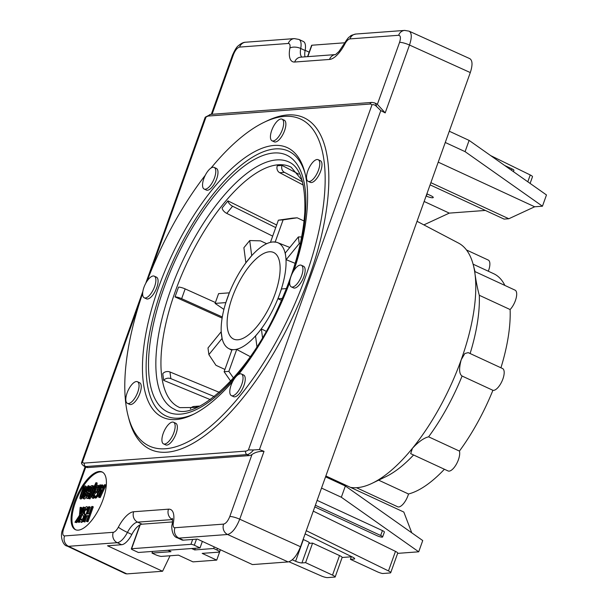 <?xml version="1.0" encoding="UTF-8"?>
<svg xmlns="http://www.w3.org/2000/svg" width="608" height="608" viewBox="0 0 608 608"><rect width="100%" height="100%" fill="white"/><g stroke="black" fill="none" stroke-linecap="round" stroke-linejoin="round"><path stroke-width="0.91" d="M99.887 487.061L98.253 491.606M97.858 489.06L99.644 486.149L99.91 486.81L98.747 490.854L97.751 491.591L97.371 491.203L97.858 489.06L98.739 489.47M99.834 486.233L99.91 486.81M97.751 491.591L97.371 491.203L98.025 491.5M100.13 484.789L100.654 485.845L99.476 490.398L97.158 495.626L95.015 497.732L94.597 497.595L95.175 495.999L95.608 496.288C96.33 496.219 97.234 494.813 98.314 492.054L97.128 492.982L96.581 492.305L97.257 489.174L98.77 486.028L100.13 484.789L101.224 485.23L101.536 486.256M101.338 486.157L100.654 485.845M99.879 492.085L98.04 496.029L95.897 498.142L94.597 497.595M97.804 493.293L96.581 492.305M98.01 493.392L97.462 492.716L98.01 493.392M89.414 506.677L86.8 513.973L89.133 513.798L91.74 506.502L92.416 506.449L87.081 521.36L86.404 521.413L88.502 515.561L86.169 515.736L84.079 521.58L83.402 521.634L88.738 506.722L90.296 507.08L87.856 513.889M87.081 521.36L87.962 521.77L93.298 506.859L92.416 506.449M87.962 521.77L86.404 521.413M88.327 516.048L86.169 515.736M87.05 516.139L84.96 521.991L84.079 521.58M84.96 521.991L83.402 521.634M88.297 507.976L87.651 507.672L86.754 510.165L85.834 508.349L83.82 510.925L83.63 513.16L84.664 515.022L84.026 517.697C83.015 520.326 81.936 521.793 80.796 522.082L79.64 521.231L80.492 518.86L81.373 520.372L83.258 517.948L83.425 515.683L82.665 514.968L83.007 511.29L84.603 508.09L86.404 506.639L87.848 507.125M87.4 510.462L86.754 510.165M87.392 510.484L86.708 510.165M86.716 508.759L84.702 511.328L84.512 513.57L85.546 515.432L84.664 515.022M83.836 520.418L81.677 522.492M81.616 520.311L81.426 519.262L80.545 518.86M86.404 506.639L87.651 507.672M87.286 507.049L88.525 508.083M81.031 507.292L80.393 514.094L83.174 507.14L83.843 507.087L78.508 521.998L77.832 522.044L80.294 515.181L75.764 522.196L74.944 522.257L79.42 515.447L80.157 507.361L81.913 507.703L81.54 511.7M84.413 508.364L84.725 507.498L83.843 507.087M79.732 521.444L79.39 522.401L78.508 521.998M82.392 514.018L80.644 518.905M79.39 522.401L77.832 522.044M78.865 519.164L76.646 522.606L75.764 522.196M76.646 522.606L74.944 522.257M101.019 489.729L102.319 489.63L99.575 495.52L101.019 489.729L101.901 490.132L101.688 490.983M99.302 497.192L98.618 497.238L101.642 484.933L102.228 484.888L101.369 488.33L102.98 488.209L104.606 484.713L105.169 484.667L99.302 497.192L100.183 497.595L98.618 497.238M102.372 488.254L103.109 485.29L102.228 484.888M100.183 497.595L106.05 485.078L105.169 484.667M97.174 485.009L98.055 485.686L97.424 487.449L96.695 486.446L95.806 487.183L94.491 490.914L95.205 491.294L92.925 494.828L92.667 496.166L93.039 496.508L94.483 495.345L93.852 497.101L92.477 497.952L91.846 497.314L92.294 495.049L94.103 492.092L94.354 489.052L95.73 486.233L97.174 485.009L98.428 485.48M95.258 496.029L94.483 495.345M94.643 497.473L93.852 497.101M94.726 497.511L93.358 498.355L92.728 497.716M93.358 498.355L91.846 497.314M98.777 486.02L98.055 485.686M98.055 485.412L98.929 486.096M97.873 487.654L97.424 487.449M97.865 487.677L97.379 487.449M97.576 486.848L96.687 487.593L95.806 487.183M96.687 487.593L95.372 491.325L94.491 490.914L94.97 491.31M95.372 491.325L95.851 491.72M94.711 492.67L95.593 493.08L96.087 491.705L95.205 491.294M95.593 493.08L93.807 495.239L93.548 496.569M93.267 496.44L92.667 496.166L93.039 496.508M95.897 482.729L96.376 482.699L89.125 498.484L88.639 498.522L95.897 482.729M95.98 485.876L97.257 483.102L96.376 482.699M93.997 490.2L90.007 498.894L89.125 498.484M90.007 498.894L88.639 498.522M89.741 493.468L88.95 493.924L87.894 496.827M87.263 495.132L88.069 493.521L89.498 493.012L88.198 496.645L87.012 496.417L87.263 495.132L88.145 495.543M92.059 487.487L90.919 488.08L90.045 487.669L91.633 487.046L89.992 491.629L88.738 491.408L90.045 487.669M90.919 488.08L89.619 491.819M89.923 486.78L91.496 485.686L92.697 485.594L88.251 498.013L87.134 498.089L86.214 497.671L86.602 495.406L88.145 492.708L88.479 489.615L89.923 486.78M90.706 494.023L93.579 485.997L92.697 485.594M88.768 498.248L88.251 498.013M88.677 498.454L87.096 498.081M88.016 498.499L86.214 497.671M85.682 494.152L84.603 497.002M84.026 497.405L84.01 495.505L85.318 492.989L85.386 495.497L83.881 497.382M88.662 487.297L87.035 489.698L86.769 491.796M86.549 491.69L85.888 491.386L86.154 489.288L87.902 486.909M88 486.993L87.658 489.425L86.222 492.115L85.888 491.386M86.169 497.321L84.466 499.039L83.585 498.628C82.825 498.56 82.779 497.542 83.448 495.566L85.158 492.541L85.523 489.493L88.228 485.648L88.859 486.643L88.274 489.265L86.412 492.51L86.024 495.269L83.311 498.59L84.003 498.826M87.962 492.092L87.294 492.921L86.412 492.51M87.294 492.921L86.397 492.564M87.278 492.974L87.347 493.78M88.228 485.648L89.376 486.104L89.741 487.046M84.778 488.285L84.368 489.045L83.486 488.634L84.687 487.304M84.778 487.38L82.019 496.105L80.803 497.435M84.368 489.045L81.601 496.858M80.925 497.458L80.773 496.212L83.486 488.634M85.059 485.906C85.986 485.807 85.66 487.928 84.094 492.267C82.528 496.66 81.312 498.849 80.431 498.834C79.519 498.91 79.846 496.789 81.404 492.472C82.962 488.095 84.185 485.898 85.059 485.906L86.161 486.347L86.442 487.472M85.09 492.343L84.915 492.83M82.992 497.428L80.932 499.069M102.524 472.188A31.791 12.783 -65.2 0 0 100.122 471.892A31.791 12.783 -65.2 0 0 76.859 498.499A31.791 12.783 -65.2 0 0 75.833 529.849M99.241 471.489A31.791 12.783 114.8 0 1 102.091 471.96A31.791 12.783 114.8 0 1 100.335 506.183A31.791 12.783 114.8 0 1 75.384 529.667A31.791 12.783 114.8 0 1 75.742 498.644A31.791 12.783 114.8 0 1 99.241 471.489M142.85 291.407L81.464 462.886C81.51 463.851 82.46 464.991 84.314 466.306A15.899 6.392 -65.2 0 0 85.743 466.549A2.652 2.371 -94.2 0 1 84.413 463.083A13.247 5.328 114.8 0 1 82.422 462.255C81.206 462.924 81.153 463.06 82.255 462.673M149.606 274.626L205.968 117.192L205.17 117.352L145.753 283.298M205.968 117.192A13.247 5.328 114.8 0 1 208.688 116.014L369.976 104.044A13.247 5.328 114.8 0 1 371.967 104.872C373.365 104.287 374.885 104.827 376.534 106.491A15.899 6.392 -65.2 0 0 374.475 102.858L371.982 102.418L210.687 114.388L205.276 117.184M251.986 454.526L229.794 516.519C227.985 520.98 225.925 523.511 223.607 524.111A7.95 7.106 85.8 0 0 227.59 534.5C232.081 533.231 236.124 528.132 239.719 519.202L264.024 451.341C259.236 451.166 255.231 452.23 251.986 454.526A15.899 6.392 114.8 0 1 249.234 455.597L87.947 467.567L85.743 466.549L247.03 454.579A15.899 6.392 -65.2 0 0 253.559 449.958L259.441 449.57L380.806 110.61L376.534 106.491M253.559 449.958L248.421 449.935A13.247 5.328 114.8 0 1 245.708 451.113L84.413 463.083M380.806 110.61L385.198 112.898L377.37 104.34A15.899 6.392 -65.2 0 0 376.679 103.877L374.475 102.858M264.024 451.341L259.441 449.57M321.526 488.08L341.339 497.245L418.707 551.806L422.735 540.558L345.367 486.005L325.554 476.832L300.519 546.736L239.719 519.202A7.95 1.588 19.7 0 0 229.794 516.519M325.554 476.832L445.269 142.477L465.082 151.643L542.45 206.203L534.675 206.781L438.224 162.146M385.198 112.898L409.496 45.038L470.296 72.572L445.269 142.477M264.13 122.284L266.912 120.946A182.818 73.484 114.8 0 1 315.529 257.8A182.818 73.484 114.8 0 1 166.812 452.208A182.818 73.484 114.8 0 1 128.934 419.087L128.159 416.1A180.166 72.42 -65.2 0 0 165.482 448.75A180.166 72.42 -65.2 0 0 312.048 257.154A180.166 72.42 -65.2 0 0 264.13 122.284A180.166 72.42 -65.2 0 0 211.06 168.021M404.905 30.4A7.95 7.106 -94.2 0 0 404.647 30.415L355.961 34.025A7.95 7.106 85.8 0 0 349.95 38.897L398.635 35.287A7.95 7.106 -94.2 0 1 404.632 30.415L409.047 31.145M398.635 35.287C400.634 35.568 400.946 37.924 399.57 42.355A7.95 1.588 19.7 0 1 409.496 45.038C411.928 37.612 411.836 33.007 409.222 31.213L469.84 58.664C472.56 60.504 472.72 65.14 470.296 72.572M301.834 57.076A15.899 6.392 114.8 0 1 300.717 48.48A15.899 6.392 -65.2 0 0 298.931 39.436L294.295 38.608L245.609 42.218A7.95 7.106 85.8 0 0 245.594 42.218A7.95 7.106 85.8 0 0 239.59 47.09L288.276 43.472A7.95 3.192 114.8 0 1 289.879 48.116A23.849 9.584 -65.2 0 0 294.69 62.031L329.528 59.447A23.849 9.584 -65.2 0 0 344.842 44.034A7.95 3.192 114.8 0 1 349.95 38.897M305.018 56.84A15.899 6.392 114.8 0 1 305.117 50.517A15.899 6.392 -65.2 0 0 303.339 41.473L298.931 39.436M64.562 535.922A7.95 7.106 85.8 0 0 68.544 546.311L117.23 542.693A15.899 6.392 -65.2 0 0 127.437 532.418A15.899 6.392 114.8 0 1 137.651 522.143L172.482 519.559A15.899 6.392 114.8 0 1 172.512 519.559L172.482 519.559A7.95 7.106 85.8 0 1 168.5 509.17L133.669 511.754A7.95 7.106 85.8 0 0 137.651 522.143L142.052 524.18A15.899 6.392 -65.2 0 0 131.845 534.455A15.899 6.392 114.8 0 1 121.63 544.73L117.23 542.693A7.95 7.106 85.8 0 1 113.248 532.304L64.562 535.922C62.563 535.633 62.252 533.277 63.627 528.854A7.95 1.588 -160.3 0 0 62.753 529.226A7.95 1.588 -160.3 0 0 62.73 529.317M66.85 545.931L125.423 573.656L126.874 573.899L162.572 571.254L107.525 545.779L121.63 544.73M62.761 529.234C59.341 536.644 63.399 545.794 67.055 546.037L68.544 546.311L126.874 573.899M87.947 467.567A15.899 6.392 114.8 0 1 86.518 467.324L84.314 466.306M170.058 555.765L162.572 571.254M223.607 524.111L174.922 527.729A7.95 7.106 85.8 0 0 178.896 538.118A15.899 6.392 -65.2 0 1 177.475 537.875L181.876 539.919A15.899 6.392 114.8 0 0 183.304 540.155L197.41 539.106L252.449 564.581L288.154 561.929C292.782 560.72 296.909 555.659 300.519 546.736M479.286 295.283C477.447 288.359 476.011 281.139 474.962 273.638L474.825 271.525L515.075 290.153A11.924 4.796 114.8 0 1 516.108 298.285A11.924 4.796 114.8 0 1 510.112 309.54L479.286 295.283A120.87 48.587 -65.2 0 1 470.113 353.522M319.709 162.458A11.924 4.796 114.8 0 1 315.932 175.461A11.924 4.796 114.8 0 1 308.142 181.336A11.924 4.796 114.8 0 1 308.803 168.5A11.924 4.796 114.8 0 1 318.159 159.691A11.924 4.796 114.8 0 1 319.709 162.458M318.159 159.691L320.363 160.71A11.924 4.796 114.8 0 1 321.913 163.476A11.924 4.796 114.8 0 1 318.128 176.487A11.924 4.796 114.8 0 1 310.346 182.354L308.142 181.336M295.154 263.348L286.155 259.684L285.274 253.019L298.353 236.953L301.659 236.938M286.155 259.684L299.235 243.618L300.291 243.61M299.235 243.618L298.353 236.953M462.088 376.04C459.108 374.004 458.827 368.547 461.236 359.685L464.854 353.506L468.206 352.64L502.573 368.547A11.924 4.796 114.8 0 1 502.102 380.958A11.924 4.796 114.8 0 1 492.906 390.306L462.088 376.04A120.87 48.587 -65.2 0 1 428.61 436.818L459.428 451.083A11.924 4.796 114.8 0 1 456.281 464.36A11.924 4.796 114.8 0 1 448.073 470.949L410.681 453.644L412.406 448.339C418.486 441.788 423.89 437.942 428.61 436.818M301.659 275.675A11.924 4.796 114.8 0 1 291.316 286.885A11.924 4.796 114.8 0 1 291.969 274.056A11.924 4.796 114.8 0 1 301.325 265.248A11.924 4.796 114.8 0 1 301.659 275.675M301.325 265.248L303.529 266.266A11.924 4.796 114.8 0 1 303.856 276.693A11.924 4.796 114.8 0 1 293.512 287.903L291.316 286.885M281.542 300.337L277.985 298.741L281.489 288.96L286.406 288.595M277.985 298.741L282.37 298.414M237.409 392.32A11.924 4.796 114.8 0 1 231.412 395.641A11.924 4.796 114.8 0 1 232.066 382.804A11.924 4.796 114.8 0 1 241.422 373.996A11.924 4.796 114.8 0 1 242.638 381.368A11.924 4.796 114.8 0 1 237.409 392.32M241.422 373.996L243.626 375.014A11.924 4.796 114.8 0 1 244.842 382.386A11.924 4.796 114.8 0 1 239.605 393.338A11.924 4.796 114.8 0 1 233.609 396.659L231.412 395.641M256.933 346.636L255.542 336.064L261.372 328.905L266.144 331.284M262.512 337.569L261.372 328.905M378.624 480.16L408.508 493.992A11.924 4.796 114.8 0 1 397.662 506.776L356.463 487.707M164.593 444.06A11.924 4.796 114.8 0 1 163.529 443.886A11.924 4.796 114.8 0 1 164.183 431.049A11.924 4.796 114.8 0 1 173.538 422.241A11.924 4.796 114.8 0 1 173.409 433.876A11.924 4.796 114.8 0 1 164.593 444.06M173.538 422.241L175.742 423.259A11.924 4.796 114.8 0 1 175.606 434.895A11.924 4.796 114.8 0 1 166.797 445.079A11.924 4.796 114.8 0 1 165.726 444.904L163.529 443.886M230.675 381.14L224.116 371.731L231.967 349.798L236.71 349.448L250.253 356.63M195.51 407.892A5.297 4.735 -94.2 0 1 198.717 406.121A5.297 4.735 -94.2 0 1 199.705 406.159M198.717 406.121L193.975 406.471A5.297 4.735 85.8 0 0 190.334 408.895M233.495 378.024L228.859 371.382L236.71 349.448M224.116 371.731L228.859 371.382M125.871 400.596A11.924 4.796 114.8 0 1 129.656 387.585A11.924 4.796 114.8 0 1 137.438 381.718A11.924 4.796 114.8 0 1 136.785 394.546A11.924 4.796 114.8 0 1 127.422 403.355A11.924 4.796 114.8 0 1 125.871 400.596M137.438 381.718L139.642 382.736A11.924 4.796 114.8 0 1 138.981 395.572A11.924 4.796 114.8 0 1 129.626 404.373L127.422 403.355M221.221 331.968L222.148 338.664M210.284 399.616L163.658 380.365L162.777 373.7A5.297 4.096 172.5 0 1 169.966 371.974L170.848 378.64L214.282 396.576M163.658 380.365A5.297 4.096 -7.5 0 1 170.848 378.64M224.93 369.451L215.946 365.294L208.878 354.631L221.958 338.557M219.298 392.342L169.966 371.974M221.076 331.892L207.997 347.966L208.878 354.631M143.929 287.379A11.924 4.796 114.8 0 1 154.272 276.161A11.924 4.796 114.8 0 1 153.611 288.998A11.924 4.796 114.8 0 1 144.256 297.806A11.924 4.796 114.8 0 1 143.929 287.379M154.272 276.161L156.469 277.18A11.924 4.796 114.8 0 1 155.815 290.016A11.924 4.796 114.8 0 1 146.46 298.824L144.256 297.806M229.33 292.881L225.834 302.662M222.118 318.098L175.02 296.917L178.524 287.136A5.297 1.056 -160.3 0 1 185.151 288.899L181.655 298.68L222.308 316.966M175.02 296.917A5.297 1.056 19.7 0 1 181.655 298.68M223.926 309.404L215.103 303.407L225.743 302.617M215.422 302.518L185.151 288.899M229.246 292.843L218.599 293.634L215.103 303.407M208.179 170.734A11.924 4.796 114.8 0 1 214.176 167.413A11.924 4.796 114.8 0 1 213.514 180.242A11.924 4.796 114.8 0 1 204.159 189.05A11.924 4.796 114.8 0 1 202.943 181.678A11.924 4.796 114.8 0 1 208.179 170.734M214.176 167.413L216.372 168.431A11.924 4.796 114.8 0 1 215.718 181.26A11.924 4.796 114.8 0 1 206.363 190.068L204.159 189.05M251.803 255.565L245.959 262.717M275.728 227.59L232.575 206.226L226.746 213.385A5.297 2.599 39.1 0 1 222.102 208.027L227.932 200.868L276.655 224.998M232.575 206.226A5.297 2.599 -140.9 0 1 227.932 200.868M251.689 255.512L249.721 240.563L243.884 247.722L245.86 262.679M226.746 213.385L272.665 236.132M249.721 240.563L260.498 240.859L266.661 243.709M350.482 487.365A133.92 53.831 -65.2 0 0 357.063 487.669A133.92 53.831 -65.2 0 0 372.202 483.254L385.882 476.664A120.87 48.587 -65.2 0 0 413.577 454.982M408.508 493.992A120.87 48.587 -65.2 0 0 444.402 469.247M459.428 451.083A120.87 48.587 -65.2 0 0 492.906 390.306M500.939 367.787A120.87 48.587 -65.2 0 0 510.112 309.54M372.202 483.254A133.92 53.831 -65.2 0 0 412.406 448.339A133.92 53.831 -65.2 0 0 461.236 359.685A133.92 53.831 -65.2 0 0 474.962 273.638A133.92 53.831 -65.2 0 0 473.275 264.86A133.92 53.831 -65.2 0 0 458.516 243.086L417.042 221.304M276.351 242.212L272.893 241.954A58.353 23.454 -65.2 0 0 248.778 259.092A58.353 23.454 -65.2 0 0 227.491 297.73A58.353 23.454 -65.2 0 0 221.517 335.228A58.353 23.454 -65.2 0 0 228.631 348.513A58.353 23.454 -65.2 0 0 234.338 349.623A58.353 23.454 -65.2 0 0 258.453 332.485A58.353 23.454 -65.2 0 0 279.733 293.854A58.353 23.454 -65.2 0 0 285.714 256.356A58.353 23.454 -65.2 0 0 277.636 242.622A58.353 23.454 -65.2 0 0 272.893 241.954L270.841 242.265M466.48 249.979L488.262 260.057A11.924 4.796 114.8 0 1 488.315 271.221M504.883 285.441A120.87 48.587 -65.2 0 0 493.726 273.722L473.092 264.176M280.987 118.986A11.924 4.796 114.8 0 1 282.059 119.168A11.924 4.796 114.8 0 1 281.398 132.004A11.924 4.796 114.8 0 1 272.042 140.805A11.924 4.796 114.8 0 1 272.179 129.177A11.924 4.796 114.8 0 1 280.987 118.986M282.059 119.168L284.255 120.186A11.924 4.796 114.8 0 1 283.602 133.023A11.924 4.796 114.8 0 1 274.246 141.824L272.042 140.805M275.264 241.779L283.115 219.845L297.183 217.808L292.44 218.158L278.373 220.195L270.522 242.136M302.503 181.815L284.46 172.368A5.297 4.735 -94.2 0 1 282.059 165.414L277.309 165.771A5.297 4.735 85.8 0 0 279.718 172.725L303.263 185.045M282.059 165.414L298.748 174.154M297.183 217.808L304.068 220.993M283.115 219.845L278.373 220.195M237.865 339.788A47.69 19.167 -65.2 0 0 273.304 298.551A47.69 19.167 -65.2 0 0 273.25 252.335A47.69 19.167 -65.2 0 0 236.216 287.736A47.69 19.167 -65.2 0 0 233.198 338.876A47.69 19.167 -65.2 0 0 237.865 339.788M276.602 159.912A136.245 54.766 114.8 0 1 288.823 161.956C300.2 166.866 305.535 183.555 304.821 212.002C302.852 242.03 293.542 274.869 276.898 310.513C246.84 377.15 193.868 422.355 174.374 409.252A136.245 54.766 114.8 0 1 175.917 276.306A136.245 54.766 114.8 0 1 276.602 159.912M305.201 173.956A145.874 58.634 -65.2 0 0 180.895 244.811A145.874 58.634 -65.2 0 0 179.01 418.137A145.874 58.634 -65.2 0 0 194.127 413.964M205.276 175.271A180.166 72.42 -65.2 0 0 147.098 281.078M142.637 293.398A180.166 72.42 -65.2 0 0 128.159 416.1M293.938 270.492A148.527 59.698 -65.2 0 0 304.821 172.436A148.527 59.698 -65.2 0 0 178.486 241.87A148.527 59.698 -65.2 0 0 175.932 419.558A148.527 59.698 -65.2 0 0 192.728 414.664A148.527 59.698 -65.2 0 0 232.818 381.3M238.473 374.505A148.527 59.698 -65.2 0 0 289.697 282.462M172.49 521.922L142.052 524.18M305.155 50.312L309.168 52.174M490.664 155.602L530.244 174.967A5.297 1.056 19.7 0 1 532.486 176.753L530.108 183.411M423.875 224.892L449.289 213.119L424.141 201.476M430.092 184.862L504.085 219.1L508.828 218.751L534.675 206.781M508.828 218.751L430.874 182.674M465.082 151.643L469.11 140.402L546.478 194.955L542.45 206.203M485.366 210.436L449.289 213.119M469.11 140.402L449.297 131.229M426.102 195.996L426.345 196.103A5.259 1.049 -160.3 0 0 433.261 197.524A5.259 1.049 -160.3 0 0 430.662 195.578L426.877 193.83M504.716 165.513L511.944 168.857A3.975 0.79 19.7 0 1 513.904 170.331L513.433 171.654M307.564 56.65L311.608 45.349A2.652 0.532 19.7 0 1 311.904 45.228L344.736 42.788M292.288 559.808L295.602 561.26A5.259 1.049 -160.3 0 0 301.933 562.932L305.588 562.658L332.515 575.122A5.297 1.056 19.7 0 1 335.145 577.038L327.598 577.6A5.297 1.056 19.7 0 1 321.214 575.913L288.982 561.777M411.776 532.836L403.818 512.05L325.858 475.973M200.032 547.899L194.309 545.247A2.652 0.532 -160.3 0 0 190.927 544.32L131.624 548.72A2.652 0.532 -160.3 0 0 131.336 548.842A2.652 0.532 -160.3 0 0 132.643 549.83L138.366 552.474L200.032 547.899L202.365 541.401M214.244 546.896L213.666 548.507L216.904 550.004A5.297 1.056 19.7 0 1 219.518 551.965A5.297 1.056 19.7 0 1 219.397 552.102L202.183 553.379L216.714 560.112L220.423 549.761M418.707 551.806L397.64 553.371M306.265 530.693L388.474 570.92A5.297 1.056 19.7 0 1 390.716 572.706A5.297 1.056 19.7 0 1 390.131 572.956L382.584 573.519A5.297 1.056 19.7 0 1 377.348 571.794L350.421 559.337L354.076 559.064A5.259 1.049 -160.3 0 0 354.662 558.813A5.259 1.049 -160.3 0 0 352.435 557.042L305.117 533.892M351.325 556.806L342.144 557.483L335.145 577.038M305.588 562.658L312.596 543.111L308.932 543.377A5.259 1.049 -160.3 0 0 309.518 543.134A5.259 1.049 -160.3 0 0 306.918 541.181L303.134 539.433M315.37 505.256L380.676 535.481A3.975 0.79 19.7 0 1 382.637 536.948A3.975 0.79 19.7 0 1 377.12 535.739L314.784 506.897M350.421 559.337L351.416 556.548M191.672 548.522L194.697 549.921L213.666 548.507M194.697 549.921L195.29 548.249M390.716 572.706L397.716 553.151A5.297 1.056 -160.3 0 0 395.474 551.372L313.264 511.138M382.637 536.948L384.385 532.061A3.975 0.79 -160.3 0 0 382.424 530.594L317.125 500.369M341.339 497.245L345.367 486.005M216.714 560.112L192.994 561.868L178.463 555.142L161.242 556.419A5.297 1.056 19.7 0 1 155.23 554.58L152 553.09L170.977 551.676L167.952 550.278M312.596 543.111L339.522 555.568A5.297 1.056 19.7 0 1 342.144 557.483M152 553.09L152.6 551.418M100.214 490.74L99.476 490.398M98.04 496.029L97.158 495.626M84.702 511.328L83.82 510.925M84.512 513.57L83.63 513.16M85.173 514.178L84.292 513.768M84.702 518.008L84.026 517.697M95.768 489.539L94.886 489.136M95.41 493.096L94.529 492.685M93.807 495.239L92.925 494.828M88.95 493.924L88.069 493.521M89.391 493.301L88.867 493.058M89.969 489.911L89.087 489.508M91.557 487.251L91.177 487.076M84.892 495.908L84.01 495.505M87.035 489.698L86.154 489.288M89.733 487.046L88.859 486.643M86.564 495.512L86.024 495.269M81.654 496.622L80.773 496.212M84.976 492.67L84.094 492.267M82.422 462.255L139.658 302.396M208.688 116.014A2.652 2.371 -94.2 0 1 210.687 114.388M369.976 104.044A2.652 2.371 -94.2 0 1 371.982 102.418M371.967 104.872L248.421 449.935M249.234 455.597L247.03 454.579A2.652 2.371 -94.2 0 1 245.708 451.113M355.961 34.025C352.321 34.922 350.451 35.636 350.345 36.161C349.022 37.605 349.281 35.705 344.402 43.411A7.95 0.874 27.6 0 0 344.842 44.034M399.57 42.355L377.37 104.34M335.282 54.598A7.95 7.106 85.8 0 0 329.528 59.447M335.297 54.598L300.709 57.16A7.95 7.106 85.8 0 0 294.69 62.031M305.117 50.517L300.717 48.48A7.95 3.861 -169.3 0 0 289.879 48.116M294.295 38.608A7.95 7.106 85.8 0 0 288.276 43.472M245.586 42.218C243.436 42.226 241.011 43.419 238.313 45.79C236.884 46.626 234.962 49.712 232.537 55.062A7.95 1.588 19.7 0 1 233.404 54.682C235.212 50.221 237.272 47.69 239.59 47.09M212.063 114.289L233.404 54.682M183.304 540.155L178.896 538.118L227.59 534.5L288.154 561.929M174.922 527.729A7.95 3.192 114.8 0 1 173.318 523.085A7.95 3.861 -169.3 0 0 172.11 524.666C171.19 526.034 171.874 536.704 177.475 537.875M173.318 523.085A23.849 9.584 -65.2 0 0 168.5 509.17M133.669 511.754A23.849 9.584 -65.2 0 0 118.355 527.166A7.95 0.874 27.6 0 0 127.437 532.418L131.845 534.455M118.355 527.166A7.95 3.192 114.8 0 1 113.248 532.304M63.627 528.854L85.781 466.982M284.46 172.368L279.718 172.725M196.992 407.459L179.938 407.641A132.476 53.246 114.8 0 1 179.953 279.178A132.476 53.246 114.8 0 1 278.35 164.776A132.476 53.246 114.8 0 1 291.194 167.238L302.092 180.348M292.775 272.452A141.55 56.894 -65.2 0 0 273.95 152.988A141.55 56.894 -65.2 0 0 164.069 287.63A141.55 56.894 -65.2 0 0 179.824 414.177A141.55 56.894 -65.2 0 0 289.864 280.767M427.12 193.944L426.345 196.103M530.244 174.967L527.805 181.792M511.944 168.857L511.442 170.255M311.904 45.228L307.815 56.635M194.309 545.247L196.483 539.174M216.904 550.004L217.482 548.393M190.927 544.32L192.66 539.463M131.624 548.72L140.22 524.727M308.932 543.377L301.933 562.932M295.602 561.26L303.377 539.547M354.076 559.064L354.365 558.25M388.474 570.92L395.474 551.372M380.676 535.481L382.424 530.594M332.515 575.122L339.522 555.568M94.719 497.694L95.6 498.104M96.862 492.944L97.744 493.346M92.165 497.906L93.047 498.309M86.465 498.043L87.347 498.454M335.548 54.576L338.99 51.46L344.402 43.411M232.53 55.062L211.303 114.342M172.3 518.373C172.672 518.708 172.611 520.805 172.11 524.666M85.143 466.693L62.753 529.226M475.038 271.624L473.275 264.86M228.631 348.513L231.823 350.216M277.636 242.622L289.811 247.448M220.324 549.716L219.518 551.965M131.336 548.842L139.916 524.879"/></g></svg>
